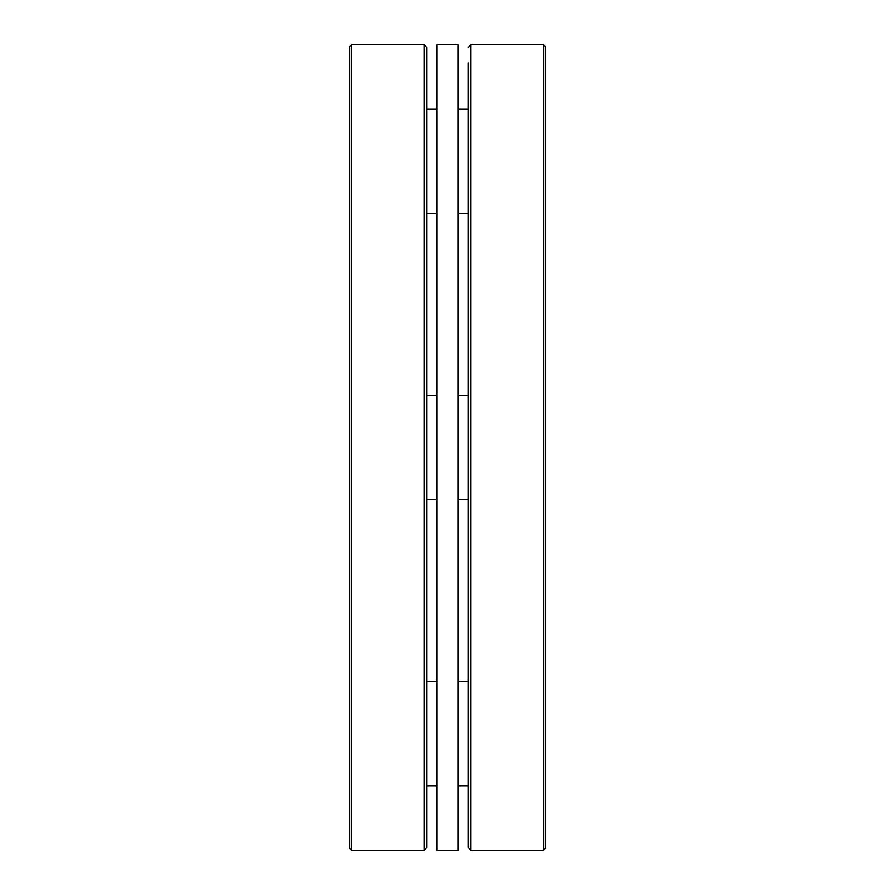 <?xml version="1.0" encoding="UTF-8"?>
<svg xmlns="http://www.w3.org/2000/svg" width="895" height="895" viewBox="0 0 895 895"><rect width="100%" height="100%" fill="white"/><g stroke="black" fill="none" stroke-linecap="round" stroke-linejoin="round"><path stroke-width="1.34" d="M351.59 850.25L351.59 44.75L349.856 46.484L349.856 848.516L351.59 850.25L424.029 850.25L424.029 44.75L351.59 44.75M426.926 832.037L426.926 712.23M426.926 646.268L426.926 499.656L437.073 499.656L426.926 499.656M437.073 395.344L426.926 395.344L426.926 182.77M424.029 850.25L426.926 847.352L426.926 47.648L424.029 44.75M437.073 44.75L437.073 850.25L457.927 850.25L457.927 44.75L437.073 44.75M543.41 44.75L545.144 46.484L545.144 848.516L543.41 850.25L543.41 44.75L470.971 44.75L470.971 850.25L468.074 847.352L468.074 832.037M468.074 665.6L468.074 590.622M468.074 248.732L468.074 229.4M468.074 62.963L468.074 847.352M468.074 182.77L468.074 217.742M468.074 304.378L468.074 339.35M468.074 387.815L468.074 477.348M437.073 681.408L426.926 681.408M437.073 785.709L426.926 785.709L437.073 785.709M457.927 785.709L468.074 785.709L457.927 785.709M457.927 213.592L468.074 213.592L457.927 213.592M457.927 499.656L468.074 499.656L457.927 499.656M457.927 395.344L468.074 395.344M457.927 109.291L468.074 109.291M457.927 681.408L468.074 681.408M437.073 213.592L426.926 213.592L437.073 213.592M437.073 109.291L426.926 109.291M470.971 44.75L468.074 47.648M470.971 850.25L543.41 850.25"/></g></svg>
